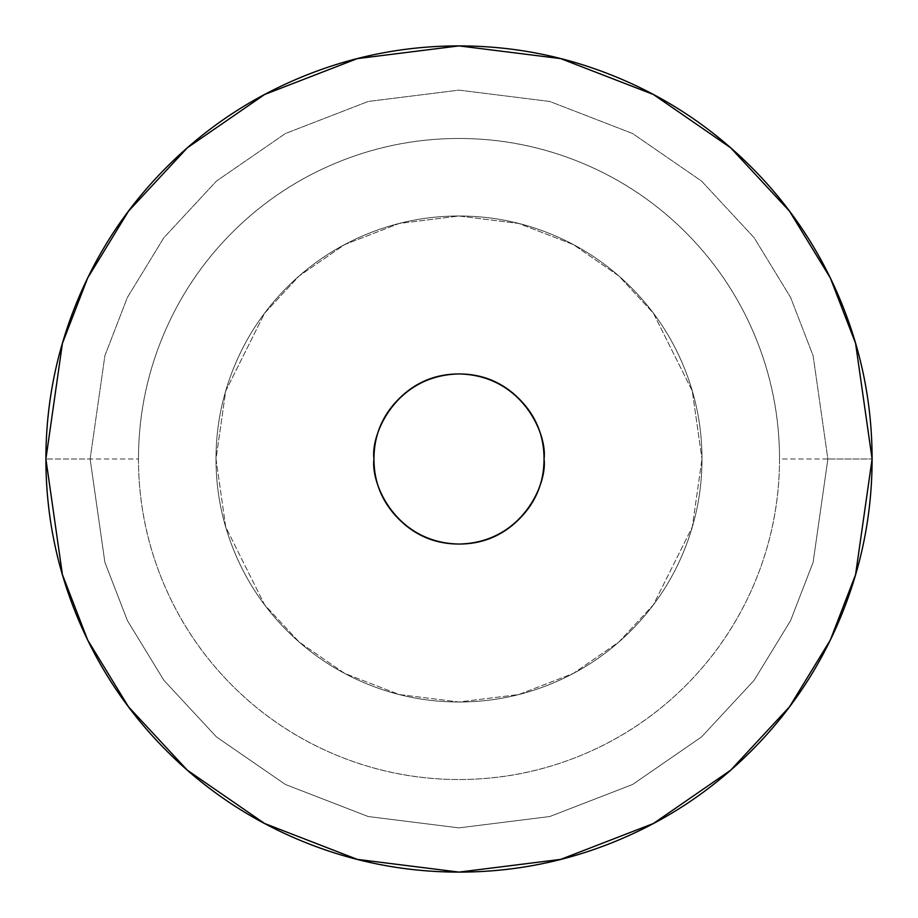 <?xml version="1.0" encoding="UTF-8"?>
<svg xmlns="http://www.w3.org/2000/svg" width="918" height="918" viewBox="0 0 918 918"><rect width="100%" height="100%" fill="white"/><g stroke="black" fill="none" stroke-linecap="round" stroke-linejoin="round"><path stroke-width="0.69" stroke-dasharray="4.59 3.44" d="M90.125 459L104.882 355.714L127.43 297.363L163.897 237.67L216.453 181.076L285.406 133.523L368.198 101.473L459 90.125L549.802 101.473L632.594 133.523L701.547 181.076L754.103 237.67L790.57 297.363L813.119 355.714L827.875 459L779.52 459A320.52 320.52 0 0 0 459 138.48A320.52 320.52 0 0 0 138.48 459L45.9 459L90.125 459L104.882 562.286L127.43 620.637L163.897 680.33L216.453 736.925L285.406 784.477L368.198 816.527L459 827.875L549.802 816.527L632.594 784.477L701.547 736.925L754.103 680.33L790.57 620.637L813.119 562.286L827.875 459L813.119 355.714L790.57 297.363L754.103 237.67L701.547 181.076L632.594 133.523L549.802 101.473L459 90.125L368.198 101.473L285.406 133.523L216.453 181.076L163.897 237.67L127.43 297.363L104.882 355.714L90.125 459L138.48 459A320.52 320.52 0 0 0 459 779.52A320.52 320.52 0 0 0 779.52 459L872.1 459L827.875 459L813.119 562.286L790.57 620.637L754.103 680.33L701.547 736.925L632.594 784.477L549.802 816.527L459 827.875L368.198 816.527L285.406 784.477L216.453 736.925L163.897 680.33L127.43 620.637L104.882 562.286L90.125 459M544.053 459C547.472 434.122 521.952 375.106 459 373.947C396.048 375.106 370.528 434.122 373.947 459C370.528 483.878 396.048 542.894 459 544.053C521.952 542.894 547.472 483.878 544.053 459C544.053 482.489 535.745 502.536 519.14 519.14C502.536 535.745 482.489 544.053 459 544.053M216.005 459L225.725 527.035L264.602 604.801L299.222 642.084L344.652 673.41L399.181 694.524L459 701.995L518.819 694.524L573.348 673.41L618.778 642.084L653.398 604.801L692.275 527.035L701.995 459L692.275 527.035L653.398 604.801L618.778 642.084L573.348 673.41L518.819 694.524L459 701.995L399.181 694.524L344.652 673.41L299.222 642.084L264.602 604.801L225.725 527.035L216.005 459L225.725 390.965L264.602 313.199L299.222 275.916L344.652 244.59L399.181 223.476L459 216.005L518.819 223.476L573.348 244.59L618.778 275.916L653.398 313.199L692.275 390.965L701.995 459L692.275 390.965L653.398 313.199L618.778 275.916L573.348 244.59L518.819 223.476L459 216.005L399.181 223.476L344.652 244.59L299.222 275.916L264.602 313.199L225.725 390.965L216.005 459C216.005 491.222 222.167 522.216 234.492 551.993C246.827 581.76 264.384 608.037 287.173 630.827C309.963 653.616 336.24 671.173 366.007 683.508C395.784 695.833 426.778 701.995 459 701.995C491.222 701.995 522.216 695.833 551.993 683.508C581.76 671.173 608.037 653.616 630.827 630.827C653.616 608.037 671.173 581.76 683.508 551.993C695.833 522.216 701.995 491.222 701.995 459C701.995 426.778 695.833 395.784 683.508 366.007C671.173 336.24 653.616 309.963 630.827 287.173C608.037 264.384 581.76 246.827 551.993 234.492C522.216 222.167 491.222 216.005 459 216.005C426.778 216.005 395.784 222.167 366.007 234.492C336.24 246.827 309.963 264.384 287.173 287.173C264.384 309.963 246.827 336.24 234.492 366.007C222.167 395.784 216.005 426.778 216.005 459C216.005 426.778 222.167 395.784 234.492 366.007C246.827 336.24 264.384 309.963 287.173 287.173C309.963 264.384 336.24 246.827 366.007 234.492C395.784 222.167 426.778 216.005 459 216.005C491.222 216.005 522.216 222.167 551.993 234.492C581.76 246.827 608.037 264.384 630.827 287.173C653.616 309.963 671.173 336.24 683.508 366.007C695.833 395.784 701.995 426.778 701.995 459C701.995 491.222 695.833 522.216 683.508 551.993C671.173 581.76 653.616 608.037 630.827 630.827C608.037 653.616 581.76 671.173 551.993 683.508C522.216 695.833 491.222 701.995 459 701.995C426.778 701.995 395.784 695.833 366.007 683.508C336.24 671.173 309.963 653.616 287.173 630.827C264.384 608.037 246.827 581.76 234.492 551.993C222.167 522.216 216.005 491.222 216.005 459M138.48 459C138.48 501.503 146.616 542.389 162.876 581.656C179.148 620.924 202.304 655.59 232.357 685.643C262.41 715.696 297.076 738.852 336.344 755.124C375.611 771.384 416.497 779.52 459 779.52C501.503 779.52 542.389 771.384 581.656 755.124C620.924 738.852 655.59 715.696 685.643 685.643C715.696 655.59 738.852 620.924 755.124 581.656C771.384 542.389 779.52 501.503 779.52 459C779.52 416.497 771.384 375.611 755.124 336.344C738.852 297.076 715.696 262.41 685.643 232.357C655.59 202.304 620.924 179.148 581.656 162.876C542.389 146.616 501.503 138.48 459 138.48C416.497 138.48 375.611 146.616 336.344 162.876C297.076 179.148 262.41 202.304 232.357 232.357C202.304 262.41 179.148 297.076 162.876 336.344C146.616 375.611 138.48 416.497 138.48 459"/><path stroke-width="1.38" d="M45.9 459L62.424 343.332L87.669 277.982L128.52 211.14L187.375 147.764L264.602 94.497L357.309 58.614L459 45.9L560.691 58.614L653.398 94.497L730.625 147.764L789.48 211.14L830.331 277.982L855.576 343.332L872.1 459C872.1 513.782 861.623 566.475 840.659 617.091C819.694 667.696 789.836 712.368 751.108 751.108C712.368 789.836 667.696 819.694 617.091 840.659C566.475 861.623 513.782 872.1 459 872.1C404.218 872.1 351.525 861.623 300.909 840.659C250.304 819.694 205.632 789.836 166.892 751.108C128.164 712.368 98.306 667.696 77.342 617.091C56.377 566.475 45.9 513.782 45.9 459C45.9 404.218 56.377 351.525 77.342 300.909C98.306 250.304 128.164 205.632 166.892 166.892C205.632 128.164 250.304 98.306 300.909 77.342C351.525 56.377 404.218 45.9 459 45.9C513.782 45.9 566.475 56.377 617.091 77.342C667.696 98.306 712.368 128.164 751.108 166.892C789.836 205.632 819.694 250.304 840.659 300.909C861.623 351.525 872.1 404.218 872.1 459L855.576 574.668L830.331 640.018L789.48 706.86L730.625 770.236L653.398 823.503L560.691 859.386L459 872.1L357.309 859.386L264.602 823.503L187.375 770.236L128.52 706.86L87.669 640.018L62.424 574.668L45.9 459M544.053 459C547.472 483.878 521.952 542.894 459 544.053C396.048 542.894 370.528 483.878 373.947 459C373.947 435.511 382.255 415.464 398.86 398.86C415.464 382.255 435.511 373.947 459 373.947C482.489 373.947 502.536 382.255 519.14 398.86C535.745 415.464 544.053 435.511 544.053 459C544.053 435.511 535.745 415.464 519.14 398.86C502.536 382.255 482.489 373.947 459 373.947C435.511 373.947 415.464 382.255 398.86 398.86C382.255 415.464 373.947 435.511 373.947 459C370.528 434.122 396.048 375.106 459 373.947C521.952 375.106 547.472 434.122 544.053 459C544.053 482.489 535.745 502.536 519.14 519.14C502.536 535.745 482.489 544.053 459 544.053C435.511 544.053 415.464 535.745 398.86 519.14C382.255 502.536 373.947 482.489 373.947 459C373.947 482.489 382.255 502.536 398.86 519.14C415.464 535.745 435.511 544.053 459 544.053"/></g></svg>
